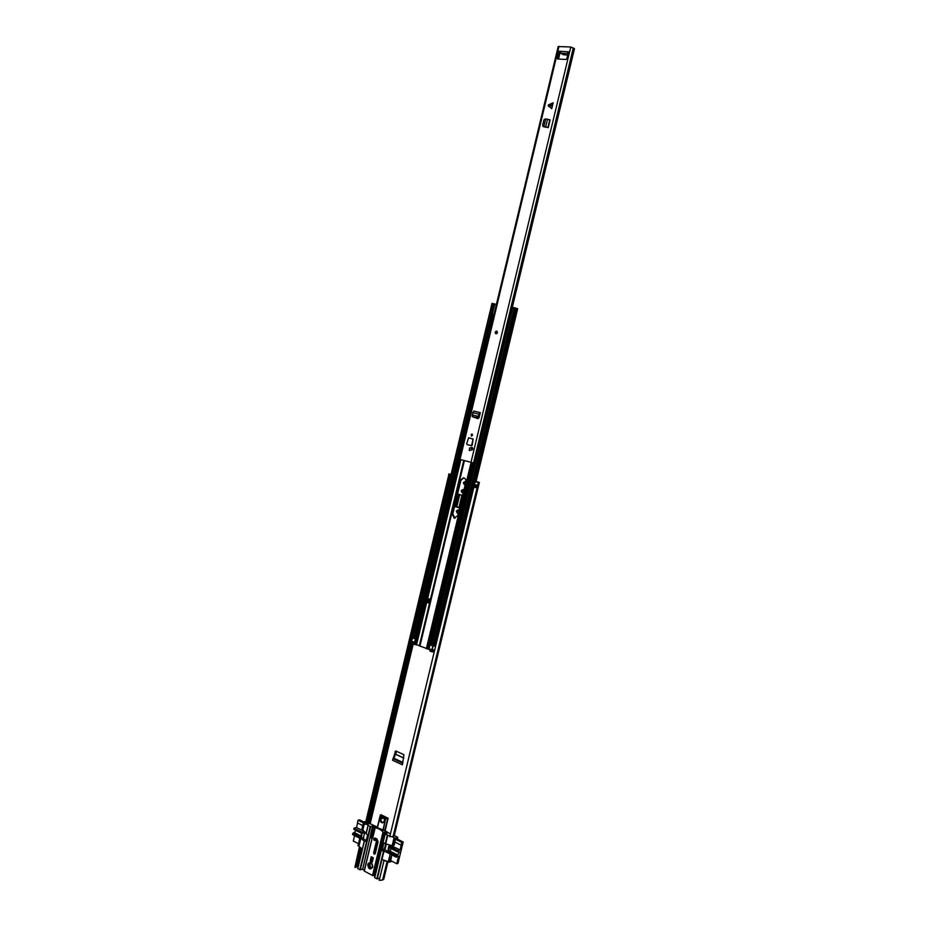 <?xml version="1.0" encoding="UTF-8"?>
<svg xmlns="http://www.w3.org/2000/svg" width="927" height="927" viewBox="0 0 927 927"><rect width="100%" height="100%" fill="white"/><g stroke="black" fill="none" stroke-linecap="round" stroke-linejoin="round"><path stroke-width="1.39" d="M458.123 513.234L456.976 511.217L458.042 510.059M462.967 492.886L461.855 490.904L462.967 489.723M465.099 481.704L464.021 482.874L464.728 484.682M459.595 507.95L454.589 506.443L459.618 507.845M396.13 751.125L392.538 760.233L402.434 764.821L403.894 754.682L395.736 750.94L392.538 760.233M476.107 481.391L479.363 482.422L475.169 481.843L478.147 482.133L476.072 481.495M458.344 513.164L457.173 513.095L456.281 511.159L457.695 509.977L458.946 510.638M463.233 492.805L462.052 492.747L461.159 490.823L462.619 489.63L463.836 490.279M465.736 482.411L464.775 481.611L463.326 482.782L464.369 484.694L465.25 484.439M457.59 493.952L462.109 495.319M366.432 823.755L370.174 823.709L377.405 827.185M463.627 477.857L464.23 478.031M449.421 476.942L450.429 477.127L451.067 474.45L449.85 474.288L448.668 479.722L449.746 479.977M450.024 474.381L448.946 474.172L365.215 824.23L366.304 824.288L448.749 479.746M356.142 866.768L358.135 866.652M356.003 867.348L360.615 848.089L359.514 848.043L354.902 867.313L356.003 867.348M448.946 474.172L365.215 824.23M448.645 473.998L451.02 474.334M359.873 847.046L359.514 848.043M354.902 867.313L359.317 847.498M382.596 880.036L387.127 861.229L382.596 880.036L379.247 880.383L383.94 860.859L385.308 860.592M475.134 487.428L477.081 487.811L475.122 487.498L475.748 484.914L477.718 485.157L393.094 836.467L389.757 836.722L475.169 481.843M383.94 860.859L386.605 861.044M388.019 861.542L383.766 879.213L382.642 879.862M478.378 482.376L477.729 485.099L478.39 482.399M479.363 482.422L394.242 835.748L393.129 836.316M450.383 477.312L449.305 477.046M455.852 506.675L458.865 494.334M461.901 495.25L458.981 507.382L455.899 506.687M458.981 507.382L459.699 507.544M402.758 763.164L393.604 758.923L396.686 751.38M475.25 487.347L475.841 487.521M450.395 477.243L449.63 477.069M371.298 862.933L370.024 862.77L368.622 864.428L370.058 868.101L371.345 868.263L372.735 866.606L371.298 862.933M372.828 867.012C372.109 861.948 370.394 861.044 367.695 864.277C368.401 869.329 370.116 870.244 372.828 867.012M376.374 839.897L377.474 840.453L376.42 841.299L377.671 840.963L374.89 852.527L373.639 852.875L374.195 854.288L375.238 853.709L378.019 842.122L376.698 838.784L374.74 838.147M380.221 819.028L381.727 817.313C383.651 817.394 384.531 818.657 384.369 821.113L382.863 822.817C380.939 822.747 380.058 821.484 380.221 819.028M381.901 817.29L380.591 818.935C380.406 821.264 381.229 822.539 383.071 822.759M380.163 815.679L377.289 827.66L385.145 830.777L388.146 818.286L380.893 814.671L380.209 815.575M385.145 830.777L390.418 833.976M377.428 827.73L380.568 815.424L387.66 818.715L384.74 830.882M380.893 814.671L380.29 815.806L385.702 818.506L382.851 830.383M383.152 830.534L385.702 818.506L387.66 818.715M377.011 827.174L374.462 827.834L375.076 828.182L373.338 830.186L371.403 837.927L372.747 837.881L375.076 828.182M386.119 831.797L383.5 832.469C380.823 829.48 377.81 827.938 374.462 827.834M384.635 832.179L386.316 832.909M386.547 833.118L387.022 833.524L385.087 834.068L374.74 877.742L377.289 878.923L379.78 878.159M389.908 836.073L385.215 834.207M396.988 838.877L395.447 839.202L394.23 845.018L393.454 845.239L395.18 838.054L392.411 836.93M395.18 838.054L397.81 837.348L397.393 839.086M394.288 835.551L397.81 837.348M371.403 838.135L370.788 837.614L372.492 830.476L374.462 827.869M372.422 861.473L370.951 860.696L372.283 857.255M372.863 859.63L371.843 859.086M360.742 838.75L358.946 846.258L362.341 849.12M364.276 841.252L357.695 868.506L359.85 869.735L370.186 826.56L372.538 826.166L374.647 827.185M368.065 825.459L366.084 833.443L367.59 835.007L366.049 841.461L364.357 841.31L361.333 838.645M377.289 878.923L381.97 859.445L389.363 862.191L391.715 854.845M390.151 854.034L388.32 861.646M387.44 852.516L382.422 850.685L383.616 843.257L392.422 845.806L393.454 845.239M381.97 859.445L383.929 851.31M390.719 860.58L391.854 854.914M394.23 845.018L392.909 845.876M385.771 843.5L384.427 849.109L387.428 851.392M385.342 833.964L384.126 833.443L383.419 836.363L384.438 836.78M383.79 836.455L374.369 875.598L375.018 875.945M370.232 860.905L372.295 861.983L373.303 857.788L371.24 856.71L370.232 860.905L370.951 860.696M376.223 840.789L375.122 840.233M373.639 852.875L376.42 841.299M375.574 852.33L374.89 852.527M373.732 828.066L372.33 827.44L362.677 869.329L364.369 870.233M362.33 838.39L366.292 840.441M383.361 832.4L372.955 875.679L373.94 875.517L384.346 832.261M372.955 875.679L364.172 871.032L372.109 838.043M362.677 869.329L372.538 826.166M370.661 826.641L360.313 869.816L362.214 869.259M374.74 877.742L385.122 834.149M365.18 822.967L363.604 822.006L361.924 829.062L366.107 833.35M383.454 836.224L384.45 836.722M371.669 830.198L372.469 830.604L371.681 830.163M358.946 846.258L357.938 845.737L359.815 838.286M392.051 861.276L389.363 862.191M394.126 837.521L392.167 845.679M385.817 843.489L387.776 835.343M385.319 832.944L386.095 833.338M372.527 875.598L382.955 832.191L383.5 832.469M374.67 827.093L374.578 827.788M373.685 827.023L374.67 827.069M370.186 826.56L366.385 823.952M364.624 822.527L362.712 830.546M365.516 821.542L363.604 822.006M397.509 851.867L389.27 847.394L397.509 851.867L399.375 851.716L397.892 855.053L389.514 850.87L397.683 855.1L396.605 855.725L388.436 851.496L389.514 850.87M389.722 850.824L391.495 848.773M396.872 838.819L403.164 842.017L398.007 863.373L396.768 863.744L390.51 860.476M386.408 843.697L384.879 850.071M403.164 842.017L401.727 842.423L400.116 849.885L397.706 850.569L389.259 846.224L388.575 846.606L387.683 852.747L396.119 857.127L396.605 855.725M396.119 857.127L398.54 856.421L396.768 863.744M397.451 851.612L397.706 850.569M401.727 842.423L395.447 839.213M385.203 834.01L384.114 833.454M383.465 836.177L384.462 836.687M394.786 841.959L401.067 845.169M400.116 849.885L391.101 845.714M389.27 847.394L388.436 851.496M360.997 835.969L354.311 832.516L356.095 830.522M363.396 822.909L358.065 820.198L359.537 819.85L363.732 821.982M358.065 820.198L357.428 822.886L362.747 825.598M373.651 828.135L372.33 827.452M358.425 843.709L353.291 841.032L354.589 835.575M360.719 837.139L353.013 833.141L352.527 834.509L360.626 838.715L361.287 838.332L362.167 832.284L354.056 828.112L353.871 829.375L361.623 833.361L353.871 829.375M353.013 833.141L354.102 832.55L360.962 836.108M354.056 828.112L356.524 827.498L357.602 822.979M363.083 838.066L364.995 832.434M363.094 830.87L356.524 827.498M353.813 829.12L361.669 833.164L360.615 837.556L352.77 833.5M377.208 839.155L373.917 840.082M384.242 821.507C382.214 823.014 381.09 822.203 380.846 819.062L383.454 817.857M372.272 867.614C370.615 867.475 369.861 866.351 370.012 864.231L371.09 862.84M478.019 416.86L476.745 417.498L477.266 418.1L478.541 417.463L478.251 416.432L478.541 417.463M477.266 418.1L472.492 416.432M476.745 417.498L472.99 416.988M480.012 412.619L473.836 411.055L480.337 412.654L478.772 414.149L478.274 416.443L472.249 414.89L472.457 416.397M472.237 414.89L473.836 411.055M548.39 104.913L548.17 105.805L551.75 108.644L553.152 102.793L548.39 104.913L552.272 105.087L551.75 108.644M469.213 450.383L469.711 447.996L469.213 450.383L471.646 450.012C473.06 449.317 473.176 448.459 471.982 447.463L469.549 447.984M471.53 445.76L467.081 444.543L471.519 445.678L467.081 444.543L466.687 443.709L468.645 437.764L466.652 443.709L467.046 444.531L471.542 445.76L473.129 438.969L468.656 437.764L466.652 443.709M471.437 436.107L471.924 433.859L471.437 436.107M496.721 331.113L495.227 332.237L495.933 333.824C497.602 333.291 497.857 332.387 496.733 331.113L496.629 331.09C494.995 331.623 494.74 332.526 495.875 333.801L495.261 332.248M509.387 319.363L474.775 463.326L459.317 459.236L558.181 46.547L570.777 46.987L574.473 48.702L512.249 307.509M567.706 55.11L562.851 54.6L560.731 53.106L560.244 51.286L559.236 51.217L557.254 58.239L557.88 58.992M560.221 51.275L568.332 51.761L566.814 58.807L566.049 59.479L557.683 58.98L557.254 58.239M543.268 126.617L548.286 127.567L550.14 119.85L545.157 118.969L543.929 119.826L542.619 125.342L543.558 126.732L542.747 125.956M480.337 412.654L478.877 416.849M473.106 417.023L477.88 418.622L478.969 417.834L480.047 413.882M472.26 447.556L470.256 448.089M469.919 450.499L469.317 450.406M560.221 51.68L559.491 51.993L557.892 58.679M568.413 52.144L567.405 51.68M478.112 418.645L473.639 417.162M567.417 51.692L568.054 53.627M547.22 127.462L543.558 126.732M548.286 127.567L543.373 126.431M544.925 126.721L545.667 127.115M543.848 126.547L545.655 119.038M553.152 102.793L552.272 105.087M478.274 416.443L478.935 416.687M478.587 415.099L479.305 415.134M496.756 331.796L496.304 333.268M472.318 449.792L472.214 448.819L470.534 448.135M472.214 448.819L472.469 447.706M471.298 448.668L471.53 447.637M471.889 449.989L471.298 449.896M472.214 445.227L473.106 439.039L468.645 437.834L466.675 443.709L467.081 444.543M472.167 434.288L471.901 435.794M454.16 518.135L457.753 515.632L465.806 482.086C466.13 479.78 465.354 478.344 463.488 477.799L460.232 480.453L452.202 513.882L454.16 518.135M463.743 477.845L460.812 480.522L452.793 513.94L454.983 518.251M419.444 645.574L410.893 643.581L411.148 641.785M427.683 602.457L428.529 602.979L429.479 599.016L427.741 598.378M428.575 602.77L427.88 602.515M419.375 645.864L463.813 460.568L419.375 645.841L430.186 649.804M495.632 304.276L492.017 303.361L411.994 637.73L415.864 638.471L414.914 642.411L412.99 642.237L413.801 642.029L411.542 641.102L412.353 637.961M435.655 646.026L434.265 646.026M434.253 646.073L515.597 308.054L434.253 646.073L432.909 645.992L431.275 645.273L512.538 307.347L517.66 308.761L475.968 481.936M433.036 646.038L432.26 649.282L430.313 649.259L432.886 650.175L433.871 649.908L431.461 649.514L433.048 649.584M430.406 649.363L429.908 650.997L431.53 651.716L432.874 651.797L433.291 650.07L432.874 651.797M432.886 651.751L434.068 651.704L434.439 650.14M410.893 643.581L411.043 641.681L413.002 641.716M414.914 642.411L411.31 641.866M432.26 649.282L432.932 649.537M432.121 649.178L514.288 307.66M434.647 650.221L433.871 649.908M435.609 646.223L434.833 645.922M441.31 603.57L440.29 607.776M427.718 602.677L425.725 602.411L426.675 598.448L427.776 598.425M426.675 598.448L428.668 598.715M427.486 598.738L426.524 602.701M493.929 314.763L493.222 314.531L493.94 314.705M509.502 317.868L509.583 319.606M493.685 315.783L492.979 315.551L493.222 314.531M509.166 317.752L511.646 307.428L512.492 307.555M494.902 304.183L496.397 304.462M492.04 316.119L492.979 315.551M493.512 316.513L492.469 316.165M370.174 823.709L413.558 642.573M369.294 823.547L412.631 642.388M368.367 823.697L411.437 643.79M367.451 823.697L449.711 479.977M358.089 866.664L362.295 849.086M357.162 866.687L361.53 848.448M382.724 879.816L387.196 861.253M393.21 836.27L478.459 482.364L477.393 482.063M383.465 879.503L387.81 861.461M393.94 836.003L479.12 482.434L478.065 482.133M449.757 479.919L448.68 479.653M450.371 477.37L449.282 477.104M462.052 492.747L462.747 492.828M457.173 513.095L457.868 513.152M456.802 506.826L459.734 494.601M459.247 494.45L456.304 506.733M394.972 751.774L395.655 751.82M402.805 762.886L394.021 758.807M402.897 762.411L394.311 758.437M403.766 757.95L395.365 754.08M403.743 758.066L395.331 754.184M477.092 487.729L477.463 485.134M476.884 487.787L475.539 487.347L476.119 484.925M476.976 485.076L476.316 487.66M449.804 476.999L450.406 477.196M380.418 815.042L377.289 827.66M374.415 828.356L373.79 828.043M383.616 843.257L384.554 843.014M384.427 849.109L382.051 849.769M382.422 850.685L384.786 850.024M376.814 878.854L383.465 851.229M373.338 830.186L372.724 829.874M373.558 828.263L374.184 828.576M372.492 830.476L373.118 830.789M371.403 837.927L370.788 837.614M364.357 841.31L357.81 868.645M385.342 843.419L387.301 835.273M384.798 832.237L384.485 833.535M372.237 838.008L364.288 871.171M373.002 826.247L372.689 827.533M368.135 825.517L366.211 833.582M389.363 847.66L397.474 851.843M389.259 846.224L391.681 845.551M388.204 851.855L396.374 856.096M364.184 831.762L362.167 832.284M363.743 837.695L361.287 838.332M362.515 833.188L364.971 832.562M378.1 841.264L377.521 841.589L378.1 841.264M374.775 838.692C375.134 839.874 374.844 840.314 373.905 840.001C373.546 838.819 373.836 838.379 374.775 838.692M374.925 838.564L374.647 840.36L373.882 840.071L374.195 838.298L374.925 838.564M373.882 840.036L374.195 838.298L375.145 838.043M460.001 459.491L558.993 46.35M470.939 462.585L570.777 46.987M552.052 105.979L548.17 105.805M559.873 51.657L559.236 51.217M473.488 463.118L573.28 47.972M558.517 59.027L560.232 51.9L558.529 59.027M559.491 51.993L558.854 51.553M560.731 53.106L567.903 53.523M545.702 126.779L547.556 119.062M547.961 127.381L549.804 119.664M478.772 414.149L472.596 412.573M497.301 332.666C496.999 330.985 496.339 330.846 495.308 332.248C495.597 333.929 496.258 334.068 497.301 332.666M495.261 332.237L496.768 331.124M495.516 332.295L497.081 332.619L495.516 332.295M497.034 332.619L496.64 331.739L495.76 332.353L496.154 333.245L497.034 332.619M472.295 448.448L471.368 448.297M467.057 444.462L466.698 443.72M472.167 445.215L471.519 445.678M471.032 434.798L472.561 435.203L471.032 434.798M472.527 435.192L472.04 434.253L471.264 434.856L471.75 435.794L472.527 435.192M416.617 644.462L426.629 602.701M427.648 598.436L460.881 459.734M419.375 645.54L463.743 460.545M428.958 649.317L473.709 463.118M432.04 649.224L432.828 645.957M435.435 645.992L473.674 487.104M474.357 484.288L516.687 308.436M412.248 637.915L492.318 303.396M413.581 638.436L493.72 303.674M414.508 638.622L494.659 303.905M414.67 638.61L494.809 303.952M414.925 638.541L492.144 316.119M432.631 651.89L433.048 650.163M431.53 651.716L431.947 649.989M432.469 651.901L432.886 650.175M430.174 651.183L430.591 649.456M434.01 646.165L515.389 307.949M433.848 646.177L515.238 307.903M431.553 645.459L512.851 307.382M428.622 649.236L473.361 463.118M426.327 648.761L471.055 462.619M427.66 649.097L472.399 462.944M413.569 644.195L413.987 642.481M413.315 644.277L413.72 642.562M414.832 644.172L493.338 316.455M415.261 644.23L459.56 459.352M415.852 644.277L425.864 602.457M426.837 598.436L460.116 459.525M419.896 646.235L464.392 460.731M412.445 637.985L411.669 641.194M414.578 642.33L415.505 638.436M460.812 480.522L460.232 480.453M452.793 513.94L452.202 513.882M428.575 598.726L427.625 602.689M393.094 836.467L477.081 487.811M473.512 487.011L474.16 484.3M475.864 484.867L475.227 487.486M370.835 837.869L371.46 838.193M364.241 841.171L357.695 868.506M374.624 877.591L385.087 834.068M372.075 838.054L364.172 871.032M368.019 825.389L366.084 833.443M388.946 846.189L391.368 845.517M360.927 838.75L363.384 838.112M472.121 416.188L472.643 416.791M496.64 331.739L497.011 332.608L496.154 333.245M470.638 448.147L469.711 447.996M472.04 434.253L472.492 435.18L471.75 435.794M411.994 637.73L492.017 303.361M429.908 650.997L430.313 649.259M431.275 645.273L512.538 307.347M410.638 643.396L411.043 641.681M411.542 641.102L412.306 637.938M427.857 602.62L428.784 598.761"/></g></svg>

